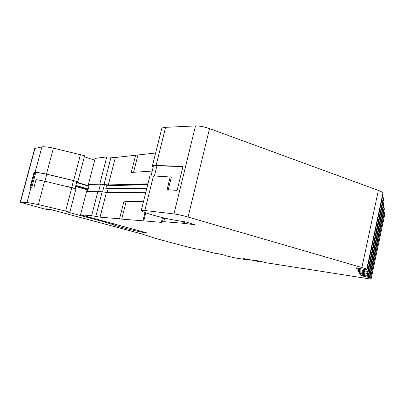 <?xml version="1.0" encoding="UTF-8"?>
<svg xmlns="http://www.w3.org/2000/svg" width="405" height="405" viewBox="0 0 405 405"><rect width="100%" height="100%" fill="white"/><g stroke="black" fill="none" stroke-linecap="round" stroke-linejoin="round"><path stroke-width="0.61" d="M82.519 215.323L82.331 216.052L104.338 221.91L104.505 221.251M46.722 208.691L46.646 208.98L49.881 210.043L43.31 208.661L20.25 202.222L27.003 202.47L38.364 204.565L65.645 211.096L69.857 212.205L67.574 212.028L82.331 216.052M141.249 210.519L149.703 176.696C149.678 176.079 150.933 175.826 153.465 175.932L171.381 177.051L168.247 189.758M145.749 212.848L143.75 220.867L161.342 222.37L163.853 221.682L183.571 223.317L194.764 224.724L186.31 222.077L175.588 220.3C168.733 219.13 161.185 217.394 152.953 215.09C145.714 213.01 141.801 211.537 141.208 210.671C141.127 210.271 142.342 210.21 144.843 210.499L173.963 213.931C177.901 214.463 182.604 215.5 188.072 217.04L361.888 267.548C364.885 268.424 366.49 269.042 366.702 269.396L366.96 269.968L356.253 267.801L356.977 268.986L357.18 268.044M152.331 166.202L161.651 128.922C161.696 128.01 163.012 127.484 165.584 127.342L195.509 125.92C199.528 125.889 204.196 126.785 209.512 128.613L378.361 190.385C381.277 191.474 382.796 192.4 382.922 193.165L383.029 194.425L366.96 269.968M153.095 167.538L152.26 166.47C152.25 165.787 153.515 165.478 156.057 165.529L183.03 166.252L177.106 190.406L167.078 189.677L170.272 176.732M145.805 192.294L106.414 192.405L97.909 191.317L86.609 191.393L80.539 214.787L146.64 232.84C143.421 233.027 116.564 226.456 113.304 224.679L104.338 221.91M76.591 182.609L88.923 186.214M75.856 185.414L88.199 188.993M88.087 189.434L75.76 185.779M146.802 188.3L105.832 188.7L146.863 188.052M105.832 188.7L106.591 185.733L147.714 184.66M89.338 184.599L88.437 184.336L95.175 158.365L106.778 156.897L115.354 157.51L155.631 152.989M137.902 155.11L133.554 172.302M302.424 268.363L370.408 279.03L371.086 279.07L370.56 277.901L361.032 275.673L361.194 274.904M143.416 201.857L126.203 201.396L121.723 219.13L119.536 218.801L124.006 201.143L126.203 201.396M143.75 220.867L121.723 219.13M142.894 220.922L144.975 212.569M46.646 208.98L50.711 209.537L141.365 233.806L155.895 238.52L188.781 247.303L196.936 249.176L197.782 249.075L196.997 248.842L215.374 253.409L216.386 253.343L215.622 253.115L224.4 255.13L226.785 256.026L235.133 257.945L248.23 259.985L244.362 258.709M357.878 268.226L357.681 269.143L356.977 268.986M359.291 270.692L359.113 271.537L358.43 271.391L358.622 270.51M358.43 271.391L357.767 270.287L368.059 272.388L367.644 271.477L357.681 269.143M360.602 272.97L360.435 273.755L359.782 273.608L359.954 272.788M359.782 273.608L359.164 272.59L369.076 274.625L368.692 273.78L359.113 271.537M361.817 275.081L361.665 275.81M361.032 275.673L360.46 274.727L370.013 276.701L369.659 275.916L360.435 273.755M87.581 191.388L89.358 184.528L100.506 184.169L109.026 185.156L147.86 184.078M76.672 182.296L88.984 185.981M73.538 180.63L76.864 181.561L75.102 188.31L71.72 187.581L73.538 180.63L46.793 174.236C41.209 173.067 37.523 172.545 35.741 172.672L34.673 172.773L30.643 187.793M65.625 186.072L71.72 187.581M150.984 175.978L153.298 166.728C153.287 166.08 154.492 165.787 156.912 165.837L182.959 166.551M254.502 260.273L259.59 261.083M244.033 258.658L244.342 258.805M243.547 258.587L244.018 258.719M248.386 259.352L243.537 258.628M255.342 260.405L259.235 261.701L248.376 259.392M248.376 259.352L248.23 259.985M259.387 261.028L259.235 261.701M255.008 260.354L255.317 260.501M254.487 260.319L254.993 260.415M302.408 268.429L266.267 262.794L259.58 261.124M69.857 212.205L75.968 188.806L44.601 181.151L36.035 179.602L33.782 188.026L29.894 187.809L33.985 172.576L34.673 172.773M135.67 155.054L131.266 172.454L152.214 171.062M143.466 201.649L124.006 201.143M75.264 187.672L75.639 188.32L73.411 188.097M75.588 186.437L76.499 186.675L75.573 186.508M76.499 186.675L87.925 190.056M80.539 214.787L91.626 215.708L100.076 217.141L119.536 218.801M20.26 202.201L34.719 148.513L41.912 146.883C43.801 146.544 47.628 146.949 53.409 148.098L84.589 155.773L77.811 181.749L76.803 181.794M84.321 156.801L94.709 160.152M382.371 197.519L383.312 197.751L383.484 199.771L368.059 272.388M382.877 202.637L383.748 202.849L383.91 204.717L369.076 274.625M383.348 207.37L384.153 207.573L384.299 209.309L370.013 276.701M383.778 211.774L384.527 211.957L384.745 214.574M384.527 211.957L370.56 277.901M362.51 275.223L362.364 275.911M361.989 275.122L361.847 275.795M384.153 207.573L369.659 275.916M361.316 273.112L361.159 273.851M360.779 273.005L360.622 273.734M383.748 202.849L368.692 273.78M360.03 270.834L359.858 271.639M359.473 270.727L359.306 271.517M383.312 197.751L367.644 271.477M358.643 268.373L358.46 269.244M358.066 268.262L357.883 269.117M88.437 184.336L99.807 183.961L108.322 184.948L147.926 183.814M76.692 182.22L88.999 185.91M80.453 154.553L73.634 180.579L77.811 181.749M33.985 172.576L35.053 172.469C36.89 172.338 40.697 172.874 46.484 174.089L73.634 180.579M71.786 187.652L65.645 211.096M153.465 175.932L144.843 210.499M165.584 127.342L156.057 165.529M108.894 185.672L109.026 185.156M98.653 191.347L100.506 184.169M102.576 191.94L104.455 184.624M44.935 181.222L46.793 174.236M31.686 187.804L35.741 172.672M154.386 175.978L156.912 165.837M113.304 224.679L113.557 223.692M384.75 214.544L371.086 279.065L384.75 214.554M382.922 193.165L366.702 269.396M378.361 190.385L361.888 267.548M209.512 128.613L188.072 217.04M195.509 125.92L173.963 213.931M115.354 157.51L108.322 184.948M111.036 157.201L104.034 184.452M106.778 156.897L99.807 183.961M88.771 184.432L88.432 185.738M53.409 148.098L46.484 174.089M41.912 146.883L35.053 172.469M34.972 148.331L20.473 202.176M30.942 187.783L27.003 202.47M184.776 221.692L184.361 223.398M184.002 221.545L183.571 223.317M162.516 217.591L161.342 222.37M87.353 189.889L86.964 191.388M80.873 214.878L80.686 215.612M97.909 191.317L91.626 215.708M106.414 192.405L100.076 217.141M102.131 191.859L95.823 216.417M164.734 218.108L163.853 221.682M44.601 181.151L38.364 204.565M107.173 192.405L108.074 188.882M87.09 189.813L87.252 189.191M75.644 188.32L75.548 188.69M163.407 217.799L162.435 221.763M50.053 209.38L49.881 210.043"/></g></svg>
